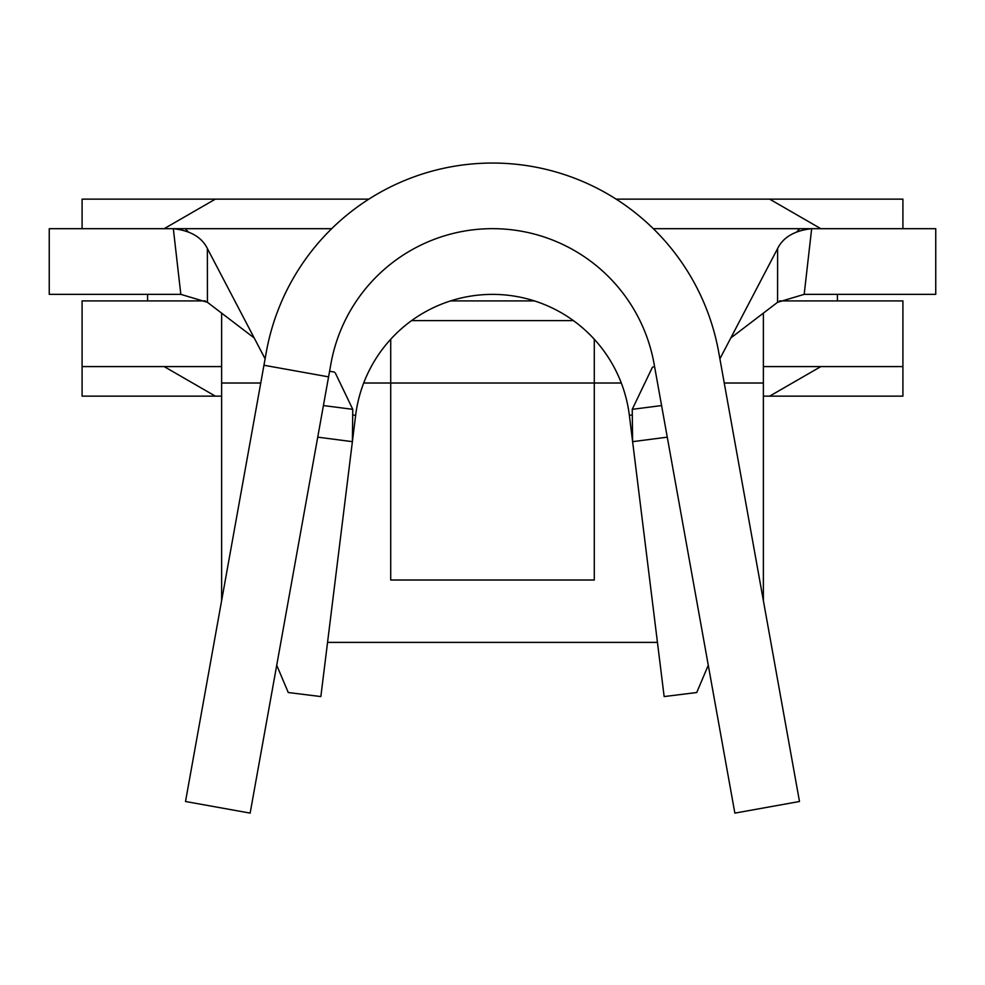 <?xml version="1.0" encoding="UTF-8"?>
<svg xmlns="http://www.w3.org/2000/svg" width="985" height="985" viewBox="0 0 985 985"><rect width="100%" height="100%" fill="white"/><g stroke="black" fill="none" stroke-linecap="round" stroke-linejoin="round"><path stroke-width="1.48" d="M799.746 228.692L796.902 231.709M188.098 231.709L185.254 228.692M147.59 294.355L147.59 300.918M837.41 300.918L837.41 294.355M667.264 437.155L632.616 441.662L629.353 415.325A137.9 137.9 0 0 0 355.647 415.325L320.851 696.567L288.273 692.529L276.723 665.257M335.306 372.933L352.765 409.341L352.384 441.662L317.736 437.155M708.277 665.257L696.727 692.529L664.149 696.567L632.616 441.662L632.235 409.341L661.588 405.561M804.179 294.355L935.75 294.355L935.75 228.692L811.665 228.692L804.179 294.355L777.571 302.309L730.796 337.978M331.649 228.692L49.25 228.692L49.25 294.355L180.821 294.355L173.335 228.692C190.376 230.564 201.728 237.176 207.379 248.516L207.429 302.309L180.821 294.355M594.287 339.209L594.287 580.005L390.713 580.005L390.713 383.005L363.699 383.005M763.375 600.628L763.375 313.131M368.821 199.142L82.087 199.142L82.087 228.692M221.625 396.142L82.087 396.142L82.087 300.918L205.434 300.918M763.375 366.592L902.913 366.592L902.913 396.142L763.375 396.142M902.913 228.692L902.913 199.142L616.179 199.142M450.453 300.918L534.547 300.918M779.566 300.918L902.913 300.918L902.913 366.592M390.713 339.209L390.713 383.005L621.301 383.005M221.625 313.131L221.625 600.628M657.438 642.392L327.562 642.392M221.625 366.592L82.087 366.592M719.9 358.799L777.621 248.516C783.247 237.188 794.6 230.576 811.665 228.692L653.351 228.692M769.654 396.142L820.837 366.592M164.163 366.592L215.346 396.142M215.346 199.142L164.163 228.692M820.837 228.692L769.654 199.142M411.545 320.617L573.455 320.617M265.1 358.799L207.379 248.516M777.571 302.309L777.621 248.516M254.204 337.978L207.429 302.309M323.412 405.561L352.765 409.341M652.353 367.38L632.235 409.341M654.077 363.797A164.163 164.163 0 0 0 330.923 363.797L250.141 813.117L185.512 801.495L266.295 352.187A229.837 229.837 0 0 1 718.705 352.187L799.488 801.495L734.859 813.117L654.077 363.797M328.571 376.861L263.943 365.25M763.375 383.005L724.246 383.005M260.754 383.005L221.625 383.005M355.647 415.325L353.787 415.091M629.353 415.325L631.213 415.091M329.581 371.259L334.432 372.084M652.71 367.036L654.594 366.703"/></g></svg>
